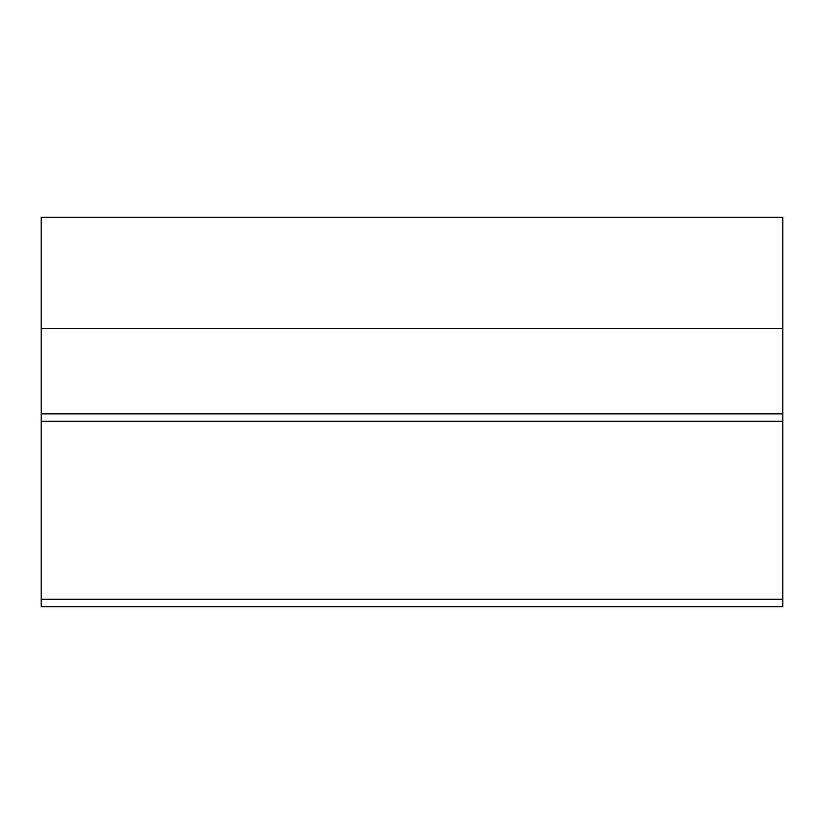 <?xml version="1.0" encoding="UTF-8"?>
<svg xmlns="http://www.w3.org/2000/svg" width="824" height="824" viewBox="0 0 824 824"><rect width="100%" height="100%" fill="white"/><g stroke="black" fill="none" stroke-linecap="round" stroke-linejoin="round"><path stroke-width="1.24" d="M41.2 606.67L782.8 606.67L782.8 599.254L41.2 599.254L41.2 606.67M41.2 599.254L41.2 421.27L782.8 421.27L782.8 413.854L41.2 413.854L41.2 421.27M41.2 328.57L782.8 328.57L782.8 217.33L41.2 217.33L41.2 413.854M782.8 328.57L782.8 413.854M782.8 421.27L782.8 599.254"/></g></svg>
